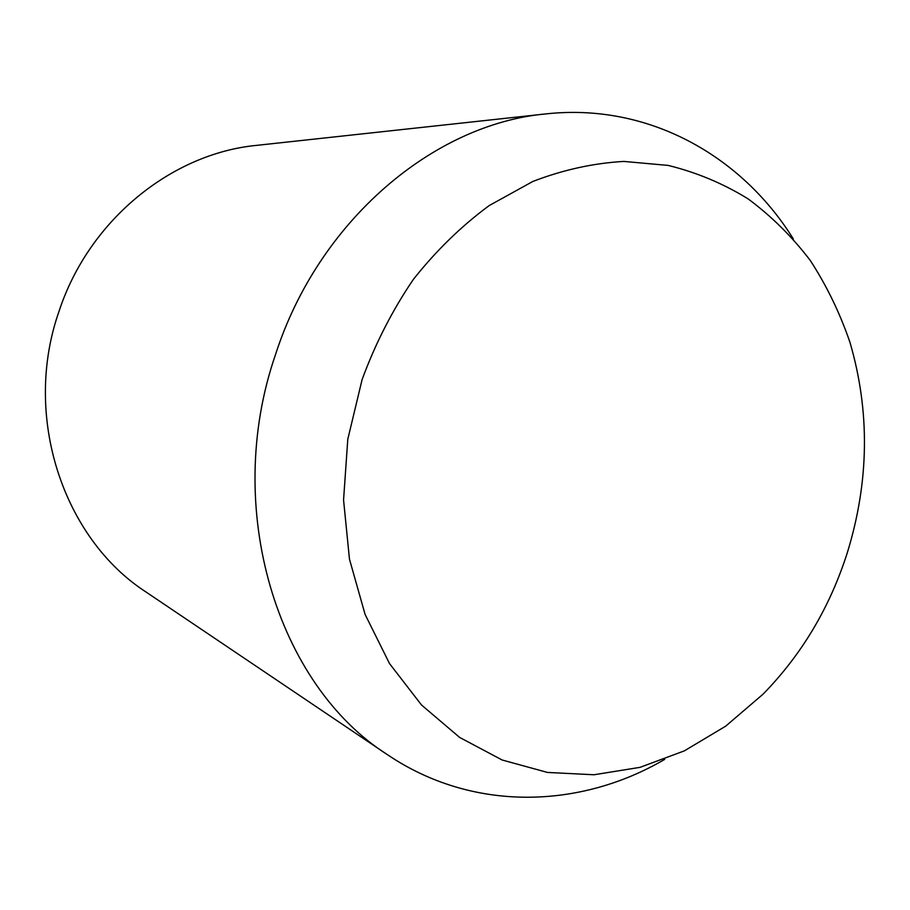 <?xml version="1.0" encoding="UTF-8"?>
<svg xmlns="http://www.w3.org/2000/svg" width="910" height="910" viewBox="0 0 910 910"><rect width="100%" height="100%" fill="white"/><g stroke="black" fill="none" stroke-linecap="round" stroke-linejoin="round"><path stroke-width="1.36" d="M664.721 759.361C579.807 809.092 472.415 812.186 387.33 754.606C277.561 684.946 222.176 508.826 275.514 354.57C318.637 220.55 433.683 124.113 545.67 113.932C647.784 102.614 741.366 155.382 793.338 238.943M387.33 754.606L146.362 592.239C63.234 538.743 22.079 416.325 59.025 311.334C88.896 220.004 171.706 153.426 256.813 145.35L545.67 113.932M362.089 379.618C375.318 343.616 392.403 310.219 413.345 279.427C436.14 250.66 461.45 226.021 489.262 205.535L532.919 181.42C563.131 169.817 593.434 163.152 623.828 161.423L668.145 165.415C696.685 172.422 723.348 183.581 748.145 198.903C771.6 216.318 792.36 236.907 810.412 260.658C826.758 285.888 839.953 313.131 849.974 342.41C870.108 411.331 869.232 481.413 847.346 552.632C829.874 607.402 801.767 654.586 763.035 694.182L725.702 726.157L684.354 750.864L640.037 767.346L593.968 774.763L547.513 772.442L502.195 760.021L459.652 737.441L421.546 705.034L389.525 663.595L365.081 614.398L349.463 559.149L343.559 499.965L347.791 439.28L362.089 379.618"/></g></svg>
